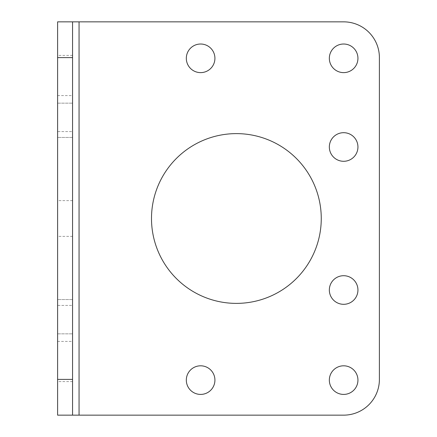 <?xml version="1.0" encoding="UTF-8"?>
<svg xmlns="http://www.w3.org/2000/svg" width="437" height="437" viewBox="0 0 437 437"><rect width="100%" height="100%" fill="white"/><g stroke="black" fill="none" stroke-linecap="round" stroke-linejoin="round"><path stroke-width="0.33" stroke-dasharray="2.19 1.64" d="M57.602 415.15L57.602 21.85L72.564 21.85L72.564 415.15L57.602 415.15L343.64 415.15M57.602 218.5L57.602 236.379L57.602 218.5M57.602 131.581L57.602 95.577L57.602 137.464L57.602 131.581L72.564 131.581L72.564 137.464L72.564 95.577L72.564 131.581L57.602 131.581M57.602 103.165L57.602 55.39L57.602 103.165L72.564 103.165L72.564 55.39L72.564 103.165L57.602 103.165M57.602 305.419L57.602 341.423L57.602 299.536L57.602 305.419L72.564 305.419L72.564 299.536L72.564 341.423L72.564 305.419L57.602 305.419M57.602 333.835L57.602 381.61L57.602 333.835L72.564 333.835L72.564 381.61L72.564 333.835L57.602 333.835M57.602 21.85L343.64 21.85M72.564 218.5L72.564 200.621L72.564 218.5M379.398 379.398L379.398 57.602M321.261 218.5A84.882 84.882 0 0 1 236.379 303.382A84.882 84.882 0 0 1 151.497 218.5A84.882 84.882 0 0 1 236.379 133.618A84.882 84.882 0 0 1 321.261 218.5M357.941 380.108A14.301 14.301 0 0 1 343.64 394.414A14.301 14.301 0 0 1 329.34 380.108A14.301 14.301 0 0 1 343.64 365.807A14.301 14.301 0 0 1 357.941 380.108M214.922 380.108A14.301 14.301 0 0 1 200.621 394.414A14.301 14.301 0 0 1 186.32 380.108A14.301 14.301 0 0 1 200.621 365.807A14.301 14.301 0 0 1 214.922 380.108M357.941 290.01A14.301 14.301 0 0 1 343.64 304.31A14.301 14.301 0 0 1 329.34 290.01A14.301 14.301 0 0 1 343.64 275.709A14.301 14.301 0 0 1 357.941 290.01M357.941 146.99A14.301 14.301 0 0 1 343.64 161.291A14.301 14.301 0 0 1 329.34 146.99A14.301 14.301 0 0 1 343.64 132.69A14.301 14.301 0 0 1 357.941 146.99M357.941 58.318A14.301 14.301 0 0 1 343.64 72.624A14.301 14.301 0 0 1 329.34 58.318A14.301 14.301 0 0 1 343.64 44.017A14.301 14.301 0 0 1 357.941 58.318M214.922 58.318A14.301 14.301 0 0 1 200.621 72.624A14.301 14.301 0 0 1 186.32 58.318A14.301 14.301 0 0 1 200.621 44.017A14.301 14.301 0 0 1 214.922 58.318M79.059 415.15L79.059 21.85M72.564 200.621L57.602 200.621M72.564 236.379L57.602 236.379M72.564 299.536L57.602 299.536L72.564 299.536M57.602 341.423L72.564 341.423M72.564 381.61L57.602 381.61M72.564 137.464L57.602 137.464L72.564 137.464M57.602 95.577L72.564 95.577M72.564 55.39L57.602 55.39"/><path stroke-width="0.66" d="M72.564 57.602L72.564 415.15L57.602 415.15L57.602 21.85L72.564 21.85L72.564 57.602L57.602 57.602M72.564 21.85L343.64 21.85A35.752 35.752 0 0 1 379.398 57.602A35.752 35.752 0 0 0 343.64 21.85M72.564 415.15L343.64 415.15A35.752 35.752 0 0 0 379.398 379.398L379.398 57.602M151.497 218.5A84.882 84.882 0 0 1 236.379 133.618A84.882 84.882 0 0 1 321.261 218.5A84.882 84.882 0 0 1 236.379 303.382A84.882 84.882 0 0 1 151.497 218.5M186.32 58.318A14.301 14.301 0 0 1 200.621 44.017A14.301 14.301 0 0 1 214.922 58.318A14.301 14.301 0 0 1 200.621 72.624A14.301 14.301 0 0 1 186.32 58.318M329.34 58.318A14.301 14.301 0 0 1 343.64 44.017A14.301 14.301 0 0 1 357.941 58.318A14.301 14.301 0 0 1 343.64 72.624A14.301 14.301 0 0 1 329.34 58.318M329.34 146.99A14.301 14.301 0 0 1 343.64 132.69A14.301 14.301 0 0 1 357.941 146.99A14.301 14.301 0 0 1 343.64 161.291A14.301 14.301 0 0 1 329.34 146.99M329.34 290.01A14.301 14.301 0 0 1 343.64 275.709A14.301 14.301 0 0 1 357.941 290.01A14.301 14.301 0 0 1 343.64 304.31A14.301 14.301 0 0 1 329.34 290.01M186.32 380.108A14.301 14.301 0 0 1 200.621 365.807A14.301 14.301 0 0 1 214.922 380.108A14.301 14.301 0 0 1 200.621 394.414A14.301 14.301 0 0 1 186.32 380.108M329.34 380.108A14.301 14.301 0 0 1 343.64 365.807A14.301 14.301 0 0 1 357.941 380.108A14.301 14.301 0 0 1 343.64 394.414A14.301 14.301 0 0 1 329.34 380.108M379.398 379.398A35.752 35.752 0 0 1 343.64 415.15M72.564 379.398L57.602 379.398M79.059 415.15L79.059 21.85"/></g></svg>

